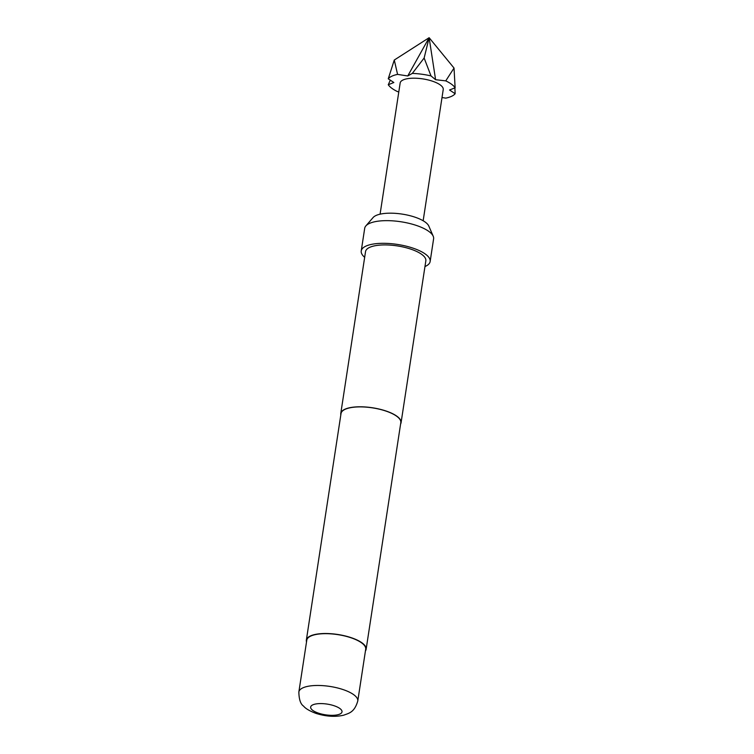 <?xml version="1.0" encoding="UTF-8"?>
<svg xmlns="http://www.w3.org/2000/svg" width="754" height="754" viewBox="0 0 754 754"><rect width="100%" height="100%" fill="white"/><g stroke="black" fill="none" stroke-linecap="round" stroke-linejoin="round"><path stroke-width="1.13" d="M380.082 214.174L400.167 82.968A21.781 7.455 8.7 0 1 432.457 81.187A21.781 7.455 8.7 0 1 443.229 89.556L423.154 220.762M364.672 257.321A34.854 11.923 8.7 0 1 361.232 250.95L364.7 228.292A34.854 11.923 8.7 0 1 365.85 225.927L373.107 217.538A28.822 9.859 8.7 0 1 414.879 217.133A28.822 9.859 8.7 0 1 428.809 226.059L433.22 236.238A34.854 11.923 8.7 0 1 433.607 238.829L430.148 261.497A34.854 11.923 8.7 0 1 424.964 266.548M365.85 225.927A34.854 11.923 8.7 0 1 416.368 225.437A34.854 11.923 8.7 0 1 433.22 236.238M361.232 250.95A34.854 11.923 8.7 0 1 412.9 248.104A34.854 11.923 8.7 0 1 430.148 261.497M340.827 414.87A30.499 10.433 8.7 0 1 340.77 413.484A30.499 10.433 8.7 0 1 385.982 410.987A30.499 10.433 8.7 0 1 401.071 422.702A30.499 10.433 8.7 0 1 400.6 424.012M340.77 413.484L365.539 251.61A30.499 10.433 8.7 0 1 410.751 249.112A30.499 10.433 8.7 0 1 425.84 260.837L401.071 422.702M306.52 641.927A30.235 10.349 8.7 0 1 306.35 640.137A30.235 10.349 8.7 0 1 351.175 637.667A30.235 10.349 8.7 0 1 366.133 649.279A30.235 10.349 8.7 0 1 365.436 650.947M306.35 640.137L341.034 413.522A30.235 10.349 8.7 0 1 385.85 411.043A30.235 10.349 8.7 0 1 400.808 422.664L366.133 649.279M298.857 692.002L306.784 640.203A29.802 10.198 8.7 0 1 350.959 637.761A29.802 10.198 8.7 0 1 365.699 649.213L357.773 701.013A29.802 10.198 8.7 0 0 343.032 689.561A29.802 10.198 8.7 0 0 298.857 692.002C298.999 699.42 300.563 704.123 303.57 706.121C305.587 708.619 309.743 711.06 316.049 713.416C326.133 716.554 335.36 717.139 343.73 715.178C348.998 713.171 354.399 712.511 357.773 701.013M398.809 91.79L397.641 91.658A34.854 11.923 8.7 0 1 388.272 84.75L390.299 80.16M397.575 74.392L394.276 60.037L388.253 78.793A34.854 11.923 8.7 0 1 397.575 74.392L407.744 75.965L412.315 73.402A34.854 11.923 8.7 0 1 431.005 75.909L424.134 58.02L412.315 73.402M455.124 87.775L454.031 68.058L445.755 80.867A34.854 11.923 8.7 0 1 455.124 87.775L449.554 89.999L455.143 93.722A34.854 11.923 8.7 0 1 445.821 98.124L442.014 97.539M454.888 87.869L455.143 93.722M388.253 78.793L393.842 82.516L388.272 84.75M445.755 80.867L435.595 79.707L431.005 75.909M394.276 60.037L429.13 37.7L407.744 75.965M424.134 58.02L429.13 37.7L435.595 79.707M454.031 68.058L429.13 37.7M334.163 705.763A15.862 5.429 -171.3 0 0 312.731 704.886A15.862 5.429 -171.3 0 0 318.499 713.152A15.862 5.429 -171.3 0 0 339.941 714.029A15.862 5.429 -171.3 0 0 334.163 705.763"/></g></svg>
